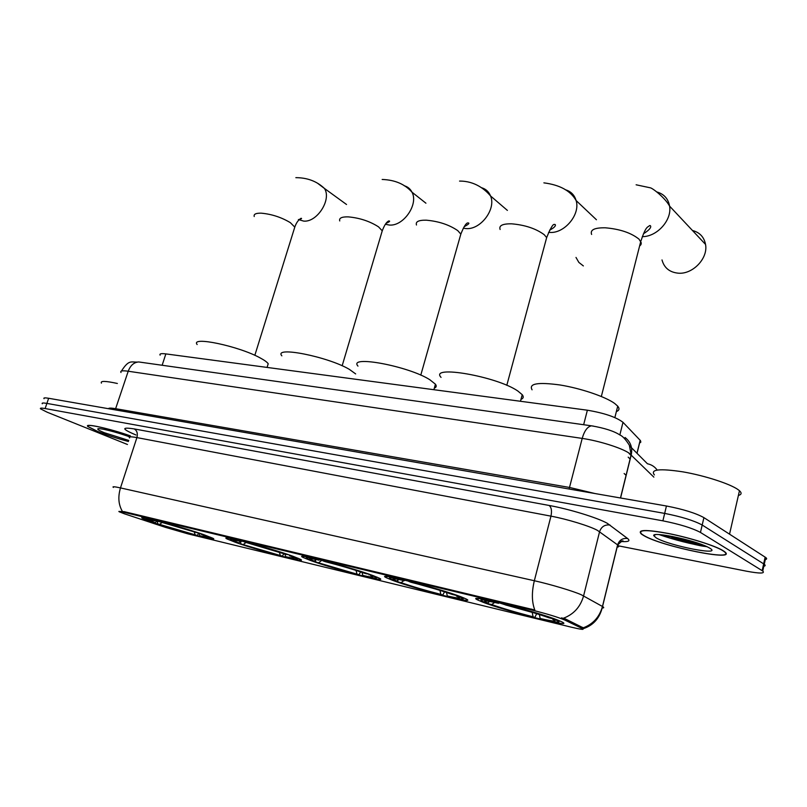 <?xml version="1.0" encoding="UTF-8"?>
<svg xmlns="http://www.w3.org/2000/svg" width="807" height="807" viewBox="0 0 807 807"><rect width="100%" height="100%" fill="white"/><g stroke="black" fill="none" stroke-linecap="round" stroke-linejoin="round"><path stroke-width="1.21" d="M482.525 602.042C505.121 611.05 576.844 629.117 561.843 621.864L558.464 620.391C536.574 611.363 461.907 592.661 477.915 600.075L482.525 602.042M235.664 542.405C258.724 550.717 309.878 564.103 300.315 559.251L292.911 556.235C270.315 547.943 216.982 534.012 227.11 538.975L235.664 542.405M310.524 560.492C333.705 569.066 390.427 583.733 379.33 578.195L373.147 575.623C350.5 567.059 291.388 551.806 303.16 557.486L310.524 560.492M392.454 580.283C415.524 589.1 478.995 605.3 466.093 598.965L461.261 596.908C438.806 588.091 372.703 571.285 386.422 577.762L392.454 580.283M152.543 522.331C175.26 530.3 220.846 542.395 212.856 538.259L204.11 534.789C181.797 526.83 134.244 514.23 142.708 518.467L152.543 522.331M124.439 513.817L165.445 527.354L187.981 533.871L571.144 627.14C580.949 629.47 584.712 629.964 582.432 628.613L564.618 619.968C557.728 617.093 546.682 613.754 531.47 609.941L123.955 512.314L119.154 511.749L124.439 513.817M160.119 355.151C159.302 353.748 161.218 353.325 165.849 353.9L587.375 410.208C604.251 413.053 616.134 417.088 622.994 422.313L640.455 440.602L640.839 442.135L639.568 443.043M130.381 435.881C109.238 428.396 83.444 422.787 87.923 426.56L97.516 431.422C106.685 435.044 116.995 438.403 128.434 441.5M643.562 535.465C661.932 546.702 739.979 562.479 724.232 551.423L723.001 550.606C715.133 545.693 689.864 537.734 668.69 533.528C645.993 529.382 636.894 529.553 641.373 534.063L643.562 535.465M118.851 511.446L124.177 511.648L534.809 610.011C531.752 602.032 531.591 592.267 534.335 580.737C550.485 584.318 573.353 591.158 581.343 594.789L602.536 606.521C604.221 607.489 604.12 607.974 602.244 607.974M663.505 535.011L703.058 545.028M765.288 559.574C766.932 559.261 767.084 558.585 765.742 557.536L703.916 517.63L702.191 525.024C693.959 520.586 681.461 516.712 664.665 513.403L46.887 403.409C43.074 402.754 41.55 402.875 42.307 403.772C41.55 402.875 43.074 402.754 46.887 403.409L664.665 513.403C681.461 516.712 693.959 520.586 702.191 525.024L763.664 563.871L702.191 525.024L700.456 532.438C692.204 528.06 679.686 524.197 662.89 520.838L45.131 408.544C41.318 407.878 39.795 407.979 40.562 408.856L47.23 412.236L127.456 444.486M763.805 566.242C765.439 565.959 765.591 565.303 764.249 564.264L763.664 563.871L764.249 564.264C765.591 565.303 765.439 565.959 763.805 566.242M561.41 617.89L564.94 618.717L583.239 627.836C593.125 624.083 599.54 616.962 602.466 606.481L617.607 544.886L597.422 530.36C589.695 526.063 567.089 519.133 550.959 516.147L136.897 437.596C130.754 436.476 128.313 436.587 129.594 437.939M618.626 545.875L746.525 571.195C759.922 573.676 765.339 573.616 762.746 571.023L700.456 532.438M663.838 535.051L702.736 544.907M703.916 517.63C695.715 513.121 683.226 509.247 666.441 505.999L48.642 398.275C44.829 397.639 43.296 397.78 44.042 398.698M130.371 435.921C109.439 428.497 83.797 422.908 88.245 426.651L97.728 431.463C106.847 435.064 117.086 438.403 128.444 441.469M117.368 383.476C105.435 380.874 100.118 380.763 101.42 383.133M129.745 436.92C117.237 432.169 97.99 427.397 97.778 428.961C97.566 429.596 99.755 430.847 104.335 432.713L128.777 440.44M120.969 433.914L126.447 435.73M722.578 550.525C714.78 545.663 689.783 537.785 668.832 533.619C646.377 529.523 637.359 529.695 641.797 534.153L643.966 535.545C662.133 546.662 739.383 562.277 723.798 551.332L722.578 550.525M738.385 495.458C741.572 494.58 741.936 493.006 739.474 490.717L738.264 489.758C730.436 483.948 704.672 475.595 682.904 471.853C659.551 468.332 650.059 469.361 654.396 474.92M656.182 537.866C669.144 545.845 724.101 556.497 709.565 548.044L707.426 546.904C693.758 539.944 651.774 531.258 653.761 535.677L656.182 537.866M668.69 535.787L668.993 536.12C679.978 541.184 700.405 546.379 706.69 546.561M659.148 534.607C674.713 539.984 690.711 544.039 707.164 546.773M697.107 542.909L683.257 538.915M705.631 546.087C696.764 544.654 685.698 541.457 672.423 536.473M267.379 366.449L268.206 363.745C267.137 362.151 264.444 360.204 260.136 357.905C238.811 346.082 190.018 335.873 197.15 344.539M198.865 533.266L197.19 535.424L157.557 523.783L157.466 520.858M199.178 533.104L157.748 520.939M203.858 534.698L209.891 537.704L210.708 537.26M199.117 533.145L199.944 535.868L209.891 537.704M198.946 533.286L157.839 521.211M199.944 535.868C206.763 537.412 208.478 537.401 205.079 535.848L201.276 534.355L203.586 534.91M157.557 523.783L197.19 535.424M201.276 534.355L201.054 533.74M162.046 522.492L159.746 524.318M195.102 534.698L194.265 531.944M152.846 519.708L152.957 520.031C145.764 518.437 143.969 518.467 147.58 520.112L155.055 522.694L157.385 520.838M152.957 520.031L155.196 520.818L148.871 519.98L155.055 522.694M155.731 520.424L155.196 520.818M355.665 373.923L349.37 369.374C327.935 356.603 273.2 345.85 281.855 355.847M283.973 553.723L282.299 556.104C267.763 552.371 253.973 548.316 240.92 543.938L240.516 541.527M287.766 554.449L287.484 554.661C274.077 550.132 259.753 545.915 244.501 542.011L244.42 541.719M292.336 556.033L297.349 558.757L298.217 558.273M287.484 554.661L284.911 554.046L285.628 556.679L287.655 557.405C294.484 558.979 297.722 559.433 297.349 558.757M284.911 554.046L244.501 542.011M285.628 556.679C294.061 558.585 296.179 558.585 291.983 556.689L289.441 555.67L292.003 556.285M240.92 543.938L282.299 556.104M289.441 555.67L289.138 554.923M245.933 542.526L243.341 544.523M280.261 555.377L279.383 552.2M238.963 540.367L239.064 540.71C230.166 538.733 227.937 538.743 232.386 540.761L238.751 542.899L240.728 541.366M239.064 540.71L241.253 541.487C235.705 540.246 233.092 539.903 233.405 540.458L238.751 542.899M241.797 541.063L241.253 541.487M434.317 388.167C436.385 387.34 436.758 386.028 435.437 384.203L429.788 379.704C408.453 366.045 347.767 354.828 357.965 366.106M374.69 576.773L376.829 577.055M360.658 571.931L358.913 574.725C343.268 570.71 328.963 566.494 315.991 562.086L315.295 560.26M367.821 573.737L367.498 573.979C354.202 569.409 339.313 565.021 322.84 560.815L322.76 560.512M372.269 575.3L376.365 577.751L377.273 577.237M362.05 572.395L362.797 575.421L364.764 576.148C373.005 578.044 376.869 578.579 376.365 577.751M367.498 573.979L364.673 573.303C352.82 569.238 339.586 565.344 324.969 561.601L322.84 560.815M362.797 575.421C372.884 577.701 375.437 577.721 370.463 575.482L371.876 575.593M315.991 562.086L358.913 574.725M369.061 574.917L368.668 574.029M321.892 560.29L318.644 562.721M356.936 573.999L356.048 570.438M316.788 559.039L316.889 559.392C306.236 557.022 303.553 557.022 308.829 559.392L314.165 561.107L316.233 559.554M316.889 559.392L319.017 560.169C312.289 558.656 309.142 558.242 309.595 558.938L314.165 561.107M319.552 559.705L319.017 560.169M520.989 399.354C523.461 398.376 523.874 396.822 522.23 394.694L517.842 391.022C496.87 376.375 429.001 364.683 441.046 377.373M461.624 597.694L463.864 597.947M444.526 591.834L442.74 595.092C425.844 590.764 410.985 586.386 398.164 581.948L397.508 580.495M455.743 594.92L455.36 595.193C442.256 590.603 426.772 586.033 408.907 581.484L408.836 581.151M460.02 596.444L459.546 596.787L463.117 598.592L464.075 598.037M446.513 592.479L447.27 595.939L449.156 596.655C459.133 598.955 463.783 599.601 463.117 598.592M455.36 595.193L452.253 594.446C440.561 590.361 426.792 586.296 410.955 582.251L408.907 581.484M447.27 595.939C459.385 598.673 462.492 598.733 456.601 596.101L459.546 596.787M398.164 581.948L401.069 582.654C412.528 586.608 425.793 590.512 440.844 594.376L442.74 595.092M456.449 596.04L455.945 594.991M403.934 580.566L401.069 582.654M440.844 594.376L439.966 590.391M402.269 579.537L402.35 579.9C389.539 577.066 386.271 577.025 392.525 579.799L396.751 581.04L398.87 579.497M402.35 579.9L404.408 580.677C396.187 578.831 392.384 578.326 392.999 579.184L396.751 581.04M404.932 580.183L404.408 580.677M575.996 257.433L578.861 262.416L583.36 265.927M662.002 259.935C664.151 267.833 669.517 272.252 678.112 273.17C692.638 274.652 708.314 258.311 705.54 244.43C704.087 237.056 699.73 232.406 692.456 230.489M616.366 411.6C619.302 410.44 619.756 408.624 617.728 406.163L614.682 403.46C605.442 396.691 580.556 388.268 559.907 384.959C537.835 381.973 528.555 383.587 532.075 389.801M559.856 620.966L558.837 621.572L556.215 620.159L556.8 619.746M536.665 613.683L534.839 617.476C516.5 612.785 501.056 608.216 488.477 603.777L487.953 602.708M552.745 618.273L552.291 618.596C539.5 614.006 523.37 609.235 503.901 604.282L503.83 603.939M539.389 614.551L540.135 618.495L541.911 619.191C554.056 621.995 559.695 622.792 558.837 621.572M552.291 618.596L548.851 617.759C537.422 613.683 523.077 609.446 505.838 605.048L503.901 604.282M540.135 618.495C553.844 621.602 558.061 621.884 552.785 619.322L556.215 620.159M488.477 603.777L491.685 604.554C502.932 608.518 516.722 612.594 533.054 616.77L534.839 617.476M552.785 619.322L552.371 618.535M494.691 602.436L491.685 604.554M533.054 616.77L532.227 612.402L506.846 605.3M480.528 598.875L482.647 599.904M496.567 602.163L496.638 602.536C481.275 599.127 477.189 599.016 484.371 602.193L487.579 602.97L489.708 601.467M496.638 602.536L498.595 603.303C488.507 601.033 483.877 600.418 484.694 601.457L487.579 602.97M505.051 604.736L499.089 602.789L498.595 603.303M626.161 475.384L624.134 473.517M582.311 628.562L582.614 627.352M564.618 619.968L564.94 618.717M531.47 609.941L531.692 609.083M123.955 512.314L124.177 511.648M162.146 365.258L165.849 353.9M636.975 453.252L640.173 440.279M619.958 434.499L622.994 422.313M583.653 424.714L587.375 410.208M135.879 434.963C121.696 428.931 121.141 426.923 134.214 428.921L549.093 505.454C551.433 507.29 552.049 510.851 550.959 516.147L534.335 580.737L120.485 487.912C117.822 496.88 118.458 504.698 122.382 511.366M549.093 505.454C569.328 509.086 597.795 517.842 607.328 523.329L627.604 538.521C630.57 540.972 628.522 541.981 621.461 541.537M563.347 618.263C573.727 614.359 580.465 606.894 583.592 595.889L599.581 531.682C601.356 526.658 604.826 524.439 609.991 525.014M113.394 487.438C111.991 486.409 114.362 486.56 120.485 487.912L136.897 437.596C137.926 433.45 137.029 430.555 134.214 428.921M662.89 520.838L666.441 505.999M45.131 408.544L48.642 398.275M762.161 570.63L765.157 557.123M617.123 547.196C619.11 546.924 619.292 546.168 617.678 544.937L617.607 544.886C619.302 540.065 622.631 537.946 627.604 538.521M653.862 477.129L629.167 453.201C621.683 447.976 598.834 440.773 582.2 438.413L128.222 371.23C122.311 370.413 119.91 370.837 121.01 372.501M115.219 409.885L128.222 371.23C130.441 365.379 133.952 362.293 138.733 361.96L140.902 362.262M620.573 498L631.235 454.825C632.678 447.623 630.61 441.843 625.042 437.495M108.42 408.695C108.663 407.918 111.134 407.928 115.815 408.715L569.661 487.478L594.92 493.521M620.472 497.98L631.155 454.745L629.359 445.282C625.778 439.492 622.58 436.032 619.766 434.902C613.986 431.12 604.584 428.093 591.541 425.824C587.506 426.56 584.399 430.756 582.2 438.413L569.096 489.022M629.43 445.686L647.436 463.763C651.501 464.61 654.739 466.688 657.14 470.017M121.423 371.069C129.463 358.53 131.38 362.837 138.733 361.96L593.387 426.096M630.186 459.092L628.189 457.155M629.097 453.494L631.084 455.461M663.172 534.97L703.371 545.149M254.225 216.508C253.569 214.158 255.93 213.048 261.307 213.179C271.767 214.148 281.461 217.315 290.379 222.682L294.787 227.12L294.051 229.481M318.099 183.653L324.394 188.404C331.929 199.279 317.151 222.561 303.644 221.098L298.398 219.534M339.757 220.947C338.879 218.092 341.704 216.73 348.21 216.871C359.67 217.91 369.777 221.239 378.533 226.858L382.246 230.832L381.378 233.748M404.226 185.761C407.727 186.72 410.309 188.858 411.984 192.177C418.783 204.272 403.429 226.495 389.327 225.042L385.363 224.255M416.493 225.002C415.383 221.653 418.672 220.049 426.328 220.19C438.726 221.289 449.186 224.76 457.73 230.6L460.837 234.101L459.859 237.551M481.345 187.658C485.723 188.878 488.79 191.642 490.545 195.96C496.386 209.023 480.589 230.005 466.063 228.573L463.279 228.199M500.118 229.481C498.746 225.567 502.59 223.68 511.658 223.821C525.105 224.992 535.959 228.613 544.221 234.696L546.662 237.601L545.562 241.656M565.283 189.726C570.821 191.299 574.433 194.911 576.117 200.54C580.606 214.43 564.426 233.788 549.577 232.416L548.568 232.345M417.512 583.945L435.972 589.171M591.622 234.454C589.917 229.884 594.456 227.665 605.23 227.796C619.897 229.047 631.165 232.84 639.053 239.185L641.293 242.927L640.96 244.652L639.578 246.095M657.019 192.005C664.05 194.084 668.236 198.784 669.578 206.108C672.17 219.998 657.029 236.855 642.291 236.633M582.432 628.613L582.735 627.412M637.036 453.322L640.233 440.35M142.93 517.751L142.708 518.467M386.765 576.531L386.422 577.762M303.472 556.437L303.16 557.486M227.382 538.098L227.11 538.975M478.299 598.633L477.915 600.075M583.29 628.663C593.518 625.294 599.934 617.91 602.536 606.521L617.678 544.937C621.229 541.558 623.034 540.256 623.085 541.053L619.534 541.215M762.746 571.023L765.742 557.536M655.466 534.678L653.761 535.677M739.474 490.717L729.538 534.153M295.846 177.661C307.285 177.671 316.808 181.252 324.394 188.404L346.536 204.494M268.206 363.745L267.077 367.417M254.83 355.322L294.787 227.12C296.23 222.914 298.287 219.978 300.971 218.314C302.201 218.354 301.586 218.788 299.115 219.595M382.165 179.467C394.895 179.89 404.832 184.127 411.984 192.177L425.925 203.203M342.158 365.783L382.246 230.832C384.435 225.082 386.634 221.784 388.823 220.936C390.487 220.997 389.539 221.814 385.988 223.398M459.556 181.091C475.01 180.95 485.279 189.655 490.545 195.96L507.391 210.405M435.437 384.203L433.884 389.7M310.191 558.605L309.595 558.938M420.78 375.144L460.837 234.101C463.813 226.636 466.174 222.903 467.909 222.903C469.967 223.004 468.706 224.265 464.156 226.696M543.888 182.856C559.856 184.904 570.599 190.805 576.117 200.54L596.423 219.746M522.23 394.694L520.475 401.271M393.725 578.77L392.999 579.184M506.796 385.332L546.662 237.601C550.586 227.927 553.178 223.589 554.439 224.568C554.984 223.821 558.051 225.789 549.628 230.146M636.118 184.793L650.069 187.759C652.248 187.749 665.24 197.957 669.578 206.108L705.54 244.43M617.728 406.163L614.863 417.572M485.562 600.953L484.694 601.457M601.336 396.489L640.778 241.374C645.993 226.01 647.275 227.564 649.514 225.688C650.069 224.84 654.114 227.16 643.461 233.737"/></g></svg>

